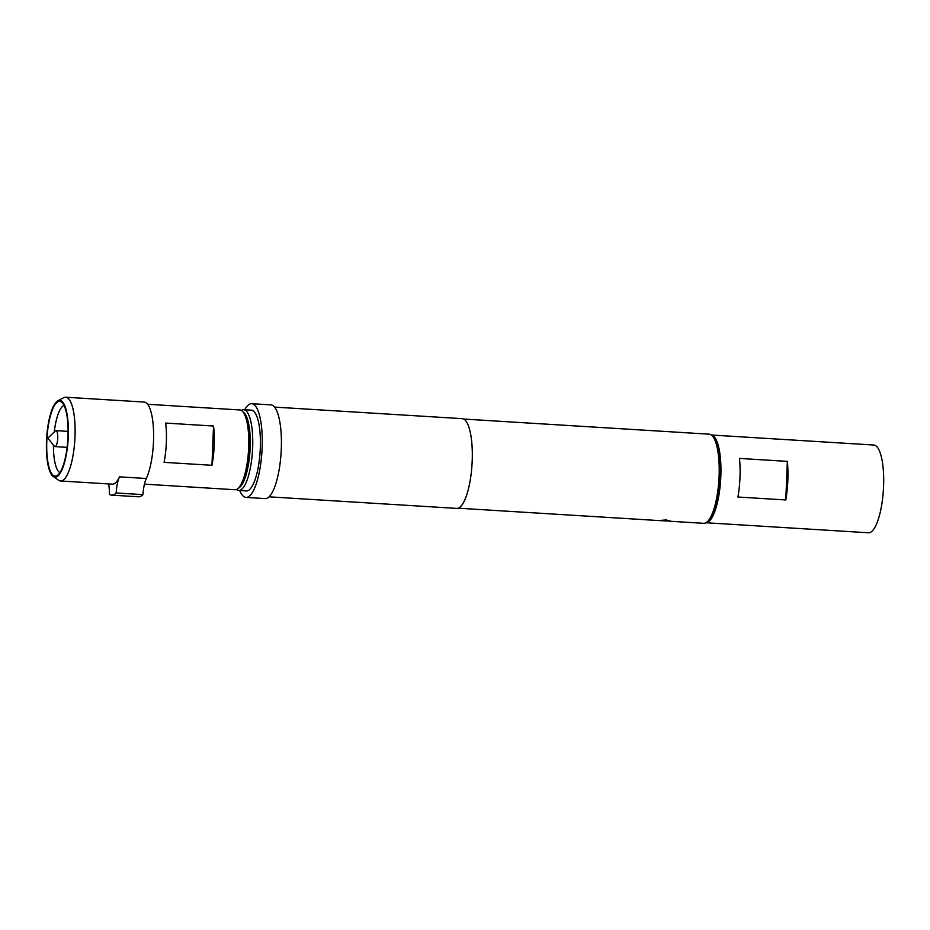 <?xml version="1.0" encoding="UTF-8"?>
<svg xmlns="http://www.w3.org/2000/svg" width="930" height="930" viewBox="0 0 930 930"><rect width="100%" height="100%" fill="white"/><g stroke="black" fill="none" stroke-linecap="round" stroke-linejoin="round"><path stroke-width="1.4" d="M55.3 430.962A7.986 2.232 93.5 0 1 55.974 430.648A7.986 2.232 93.5 0 1 57.741 438.158A7.986 2.232 93.5 0 1 54.986 446.609A7.986 2.232 93.5 0 1 54.358 446.226L47.814 438.158L55.3 430.962M55.974 430.648L67.46 431.357A7.986 2.232 93.5 0 1 68.088 431.752M46.802 440.96A37.433 10.463 -86.5 0 0 56.881 475.683A37.433 10.463 -86.5 0 0 67.983 436.53A37.433 10.463 -86.5 0 0 61.415 402.027A37.433 10.463 -86.5 0 0 46.802 440.96M53.429 445.086A33.968 9.498 -86.5 0 0 59.869 472.661M658.301 520.486L670.414 521.137L658.289 520.533L666.252 519.975L670.414 521.137M144.452 484.146L234.918 489.726A39.955 11.172 -86.5 0 0 238.266 488.192L240.138 486.402A37.967 10.614 -86.5 0 0 250.031 447.714A37.967 10.614 -86.5 0 0 244.602 413.897L242.974 411.885A39.955 11.172 -86.5 0 0 239.835 409.956L147.672 404.271M238.266 488.192A39.955 11.172 -86.5 0 0 248.682 447.481A39.955 11.172 -86.5 0 0 242.974 411.885M46.5 441.018A38.502 10.765 93.5 0 1 57.916 400.76A38.502 10.765 93.5 0 1 68.285 436.472A38.502 10.765 93.5 0 1 53.254 476.509A38.502 10.765 93.5 0 1 46.5 441.018M57.916 400.76L63.717 397.703A41.955 11.73 93.5 0 1 65.716 397.226A41.955 11.73 93.5 0 1 75.005 436.623A41.955 11.73 93.5 0 1 60.555 480.984A41.955 11.73 93.5 0 1 58.625 480.264L53.254 476.509M65.716 397.226L144.22 402.062A41.955 11.73 93.5 0 1 153.508 441.459A41.955 11.73 93.5 0 1 146.312 478.497A19.983 5.592 -86.5 0 0 142.964 494.621A52.952 14.799 93.5 0 1 138.384 496.783L111.577 495.132A52.952 14.799 93.5 0 1 109.38 494.388A19.983 5.592 93.5 0 0 108.636 483.949M165.668 423.08A39.955 11.172 93.5 0 1 166.342 442.401A39.955 11.172 93.5 0 1 164.087 462.35L211.959 465.291A39.955 11.172 -86.5 0 0 214.214 445.354A39.955 11.172 -86.5 0 0 213.528 426.033L165.668 423.08M238.382 488.087A38.467 10.753 -86.5 0 0 250.17 447.69A38.467 10.753 -86.5 0 0 243.067 412.002M241.312 410.421A40.455 11.311 93.5 0 1 243.695 409.7A40.455 11.311 93.5 0 1 252.646 447.69A40.455 11.311 93.5 0 1 238.719 490.459A40.455 11.311 93.5 0 1 236.441 489.447M243.695 409.7L251.356 410.165A40.455 11.311 93.5 0 1 260.307 448.155A40.455 11.311 93.5 0 1 246.369 490.935L238.719 490.459M737.932 497.015A43.954 12.288 -86.5 0 0 739.478 458.42L787.35 461.373A43.954 12.288 93.5 0 1 785.792 499.968L737.932 497.015M711.392 435.031A43.954 12.288 93.5 0 1 720.727 478.497A43.954 12.288 93.5 0 1 706.626 522.672A43.954 12.288 93.5 0 1 705.986 522.753L868.434 532.774A43.954 12.288 93.5 0 0 869.376 532.704A43.954 12.288 93.5 0 0 883.5 487.983A43.954 12.288 93.5 0 0 873.84 445.028L711.38 435.019M712.729 436.344L714.368 438.356A42.652 11.927 93.5 0 1 720.459 476.358A42.652 11.927 93.5 0 1 709.346 519.824L707.474 521.614A44.652 12.485 -86.5 0 0 719.111 476.114A44.652 12.485 -86.5 0 0 712.729 436.344A44.652 12.485 -86.5 0 0 709.218 434.182L463.675 419.046M669.705 521.23L703.731 523.323A44.652 12.485 -86.5 0 0 707.474 521.614M239.719 490.517A46.953 13.125 -86.5 0 0 245.973 497.411L265.12 498.596A46.953 13.125 -86.5 0 0 281.29 448.958A46.953 13.125 -86.5 0 0 270.897 404.864L251.751 403.69A46.953 13.125 -86.5 0 0 244.706 409.758M245.973 497.411A46.953 13.125 -86.5 0 0 262.144 447.772A46.953 13.125 -86.5 0 0 251.751 403.69M269.026 496.829L456.711 508.396A44.954 12.567 -86.5 0 0 472.196 460.873A44.954 12.567 -86.5 0 0 462.245 418.663L274.559 407.096M785.792 499.968L787.35 461.373M142.964 494.621L116.157 492.97A52.952 14.799 93.5 0 1 111.577 495.132M116.157 492.97A19.983 5.592 93.5 0 1 119.505 476.846A41.955 11.73 93.5 0 1 112.251 484.17L60.555 480.984M211.959 465.291L213.528 426.033M64.007 405.399A33.968 9.498 -86.5 0 0 54.242 431.973M67.146 447.005A7.986 2.232 93.5 0 1 66.472 447.318L54.986 446.609M119.505 476.846L146.312 478.497M658.289 520.533L458.176 508.187"/></g></svg>
